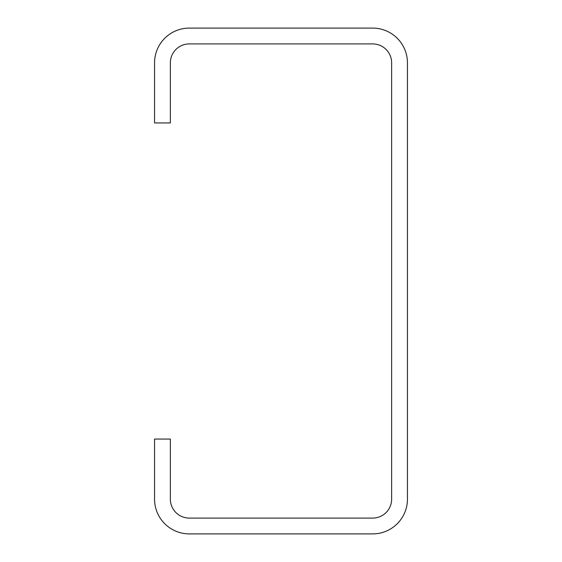 <?xml version="1.0" encoding="UTF-8"?>
<svg xmlns="http://www.w3.org/2000/svg" width="562" height="562" viewBox="0 0 562 562"><rect width="100%" height="100%" fill="white"/><g stroke="black" fill="none" stroke-linecap="round" stroke-linejoin="round"><path stroke-width="0.84" d="M407.45 499.126L407.45 62.874A34.774 34.774 0 0 0 372.676 28.1L189.324 28.1A34.774 34.774 0 0 0 154.55 62.874L154.55 122.938L170.356 122.938L170.356 62.874A18.968 18.968 0 0 1 189.324 43.906L372.676 43.906A18.968 18.968 0 0 1 391.644 62.874L391.644 499.126A18.968 18.968 0 0 1 372.676 518.094L189.324 518.094A18.968 18.968 0 0 1 170.356 499.126L170.356 439.062L154.55 439.062L154.55 499.126A34.774 34.774 0 0 0 189.324 533.9L372.676 533.9A34.774 34.774 0 0 0 407.45 499.126"/></g></svg>
